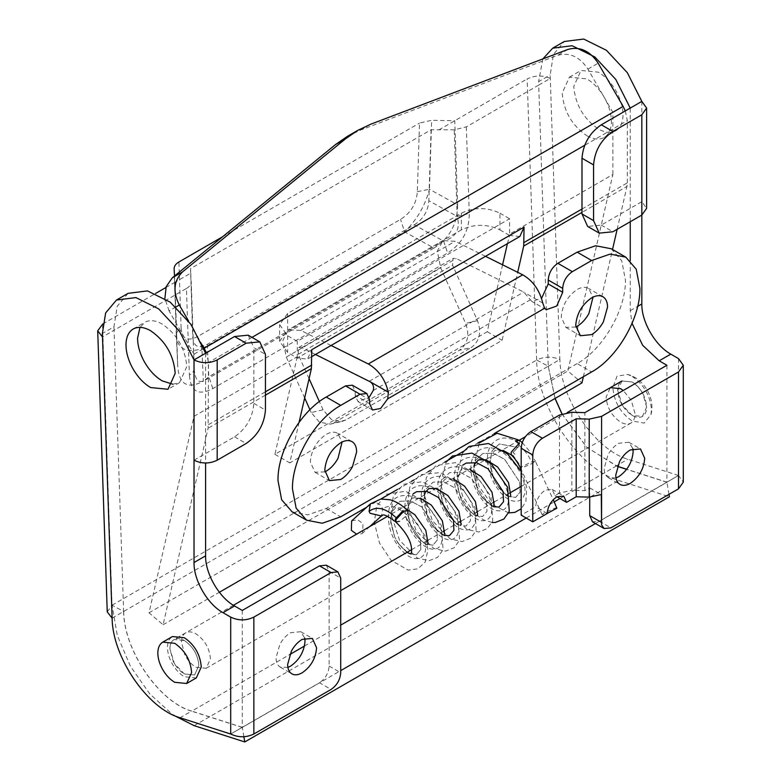 <?xml version="1.0" encoding="UTF-8"?>
<svg xmlns="http://www.w3.org/2000/svg" width="781" height="781" viewBox="0 0 781 781"><rect width="100%" height="100%" fill="white"/><g stroke="black" fill="none" stroke-linecap="round" stroke-linejoin="round"><path stroke-width="0.59" stroke-dasharray="3.9 2.93" d="M351.645 520.917L357.571 519.716L362.95 523.631L362.667 533.033L361.73 533.716L356.556 534.184M556.873 508.216L555.398 507.943L544.943 512.541L542.18 514.738L547.247 513.42M407.526 510.598L407.526 513.039L405.31 516.573L399.677 521.493L396.006 522.225M402.986 510.579L396.065 517.627L395.44 521.669L399.677 521.493M519.541 440.259L519.297 445.58L512.941 452.531L515.05 454.2L511.301 454.884M515.353 440.845L519.072 440.396L519.755 443.452L518.018 447.415L512.941 452.531M406.94 552.382L398.359 543.586L408.629 553.495L416.361 554.764L420.803 549.502L420.383 539.329L405.31 516.573L420.383 539.329L420.803 549.502L416.361 554.764L408.629 553.495L400.028 545.831L394.737 537.191L390.48 519.892L392.814 508.138L400.009 501.285L410.503 500.953L421.857 507.025L436.93 529.782L437.34 539.944L432.908 545.206L425.167 543.947L416.576 536.283L411.284 527.634L407.018 510.344L413.09 493.817L407.018 510.344L411.284 527.634L407.243 512.853L408.756 501.958L412.241 498.112L420.432 498.151M444.077 534.848L444.155 534.839C443.257 536.283 439.02 532.837 431.454 524.481L433.123 526.736L444.096 535.454L433.123 526.736L431.454 524.481L427.822 518.086L423.566 500.787L425.909 489.033L433.104 482.18L443.598 481.848L454.952 487.92L470.016 510.676L470.435 520.839L465.993 526.101L458.262 524.842L449.661 517.178L444.369 508.538L440.113 491.239L442.446 479.475L449.641 472.622L460.146 472.29L471.49 478.362L486.563 501.129L486.983 511.291L482.541 516.553L474.799 515.294L466.208 507.63L460.917 498.981L456.651 481.682L462.723 465.164L456.651 481.682L460.917 498.981L456.875 484.2L458.388 473.306L461.874 469.449L470.064 469.498M493.651 506.273L493.797 506.186C492.889 507.63 488.652 504.175 481.086 495.828L482.756 498.073L493.729 506.791L482.756 498.073L481.086 495.828L477.455 489.433L473.198 472.134L475.541 460.38L482.736 453.517L493.231 453.195L504.585 459.257L519.648 482.023L520.068 492.186L515.626 497.448L507.894 496.189L499.293 488.525L494.002 479.876L489.746 462.577L492.079 450.822L499.284 443.969L518.018 447.415L499.284 443.969L492.079 450.822L489.746 462.577L494.002 479.876L499.293 488.525L507.894 496.189L515.626 497.448L520.068 492.186L519.648 482.023L504.585 459.257L493.231 453.195L482.736 453.517L475.541 460.38L473.198 472.134L477.455 489.433L473.969 466.403M399.237 521.064L395.459 521.786M621.12 381.528L621.94 380.972L632.171 381.987C640.967 388.05 645.789 396.416 646.648 407.057L642.412 416.429L632.171 415.414L622.213 405.075L617.693 390.344C617.732 386.302 618.874 383.364 621.12 381.528M173.314 640.059L174.134 639.512L184.375 640.527C193.161 646.59 197.993 654.947 198.843 665.597L194.606 674.969L184.375 673.954L174.407 663.616L169.897 648.884C169.936 644.842 171.068 641.904 173.314 640.059M196.314 677.928L184.375 676.736C179.903 674.091 176.028 670.069 172.747 664.67C169.311 658.813 167.564 653.082 167.485 647.488C167.524 642.773 168.852 639.346 171.478 637.198L172.425 636.554M632.171 376.413C643.895 384.506 650.329 395.645 651.471 409.849L650.983 414.565L644.188 423.077L632.171 420.988C620.446 412.905 614.012 401.756 612.87 387.561L617.068 376.1L627.846 374.48L632.171 376.413M175.91 306.972L169.067 310.926L194.02 354.154L194.02 416.312L149.005 612.812L163.102 624.751L208.117 428.252L208.498 362.472L206.457 352.748M581.991 209.035L627.348 182.842L626.967 186.425L581.991 212.393M625.308 110.922L627.348 120.655L584.696 145.276M461.356 213.184L461.356 229.907C474.223 223.796 487.09 223.796 499.957 229.907L499.957 213.184C487.09 207.082 474.223 207.082 461.356 213.184L287.633 313.484L279.637 324.623L287.633 335.771L297.288 341.346L509.602 218.758L509.602 234.105L612.87 174.485L567.855 370.985L581.952 382.924M502.573 264.808L487.237 331.74L274.922 454.317L297.014 357.893L287.633 352.485L279.637 341.346L287.633 330.197L287.633 313.484M519.843 236.487L509.602 235.471L297.288 358.059L307.519 359.075L311.765 349.703M347.486 136.294L360.783 129.988L557.634 55.344C569.544 52.063 579.639 56.652 587.917 69.099L612.87 112.337L612.87 174.485M169.067 310.926L164.908 298.401M461.356 229.907L287.633 330.197M297.288 358.059L297.288 341.346M499.957 229.907L509.329 235.315L509.602 234.105M499.957 213.184L509.602 218.758M507.416 243.662L509.602 235.471M299.064 422.384L289.78 462.908L502.105 340.321L517.686 272.305M274.922 454.317L289.78 462.908M487.237 331.74L502.105 340.321M627.348 182.842L627.348 120.655M583.368 376.735L612.519 249.49M617.146 229.311L626.967 186.425M202.543 345.241L188.592 321.079M149.005 612.812L567.855 370.985M163.102 624.751L219.383 592.252M366.728 507.191L380.825 499.049M397.47 489.433L411.509 481.33M414.018 479.885L428.056 471.783M430.556 470.338L444.594 462.225M463.65 451.233L477.689 443.12M480.188 441.685L494.236 433.572M194.02 354.154L612.87 112.337M194.02 416.312L297.288 356.692M324.857 471.87L314.977 472.251L310.311 461.942C311.258 450.227 316.569 441.031 326.243 434.363C330.695 431.864 334.493 431.522 337.656 433.338L342.107 441.987M351.977 441.607L337.656 433.338M575.773 326.995L565.903 327.385L561.236 317.076C562.183 305.361 567.494 296.165 577.159 289.487C581.62 286.998 585.418 286.656 588.571 288.462L593.023 297.122M602.903 296.731L588.571 288.462M485.489 256.324L455.177 241.27L442.876 240.636L437.301 251.238L440.718 267.932L465.622 323.393C469.811 335.117 467.751 344.07 459.453 350.239L471.314 347.496C479.612 341.326 481.672 332.374 477.484 320.649L452.57 265.189L453.117 258.365L456.192 258.531L523.748 292.074L531.734 301.339L541.545 298.401M345.846 419.934L330.295 424.132L319.419 422.17L311.209 412.544L323.07 409.8L331.281 419.426L342.156 421.389L345.846 419.934L471.314 347.496M369.667 403.748L355.189 395.391L358.02 401.639L369.335 397.09M331.076 345.475L300.763 330.422L288.462 329.787L282.888 340.389L286.305 357.083L304.658 397.968M309.081 378.668L298.157 354.34L298.703 347.516L301.778 347.672L315.475 354.476M323.07 409.8L319.37 401.561M333.995 422.677L459.453 350.239M309.94 409.713L311.209 412.544M611.289 248.778L621.744 260.815L625.415 280.018C626.079 309.413 602.952 349.478 577.159 363.595L591.637 371.951M292.123 511.848L307.773 514.884L326.243 508.47L577.159 363.595M352.368 385.209L355.189 391.457L369.667 399.813M355.189 395.391L355.189 391.457M287.877 667.404L280.154 667.091C277.48 665.363 276.113 662.268 276.054 657.797L279.862 644.305C282.761 639.102 286.315 635.236 290.532 632.727L300.763 631.712L304.766 638.165M616.014 477.952L608.292 477.64C605.607 475.922 604.24 472.817 604.182 468.356L607.989 454.864C610.888 449.661 614.452 445.795 618.659 443.276L628.9 442.261L632.893 448.714M586.814 135.709C593.697 139.555 599.574 140.082 604.455 137.29C609.004 134.361 611.328 129.099 611.425 121.494C611.347 114.114 609.19 106.48 604.963 98.562C600.023 89.717 593.98 83.147 586.814 78.871L569.417 77.143L562.203 93.076C563.667 111.185 571.868 125.39 586.814 135.709M616.033 130.603C620.592 127.674 622.916 122.412 623.004 114.807C622.926 107.436 620.768 99.792 616.541 91.875C611.611 83.03 605.558 76.46 598.392 72.184L580.996 70.456L573.781 86.388C575.246 104.498 583.446 118.702 598.392 129.021C605.275 132.868 611.152 133.395 616.033 130.603L604.455 137.29M621.94 380.972L617.693 390.344C618.552 400.995 623.384 409.351 632.171 415.414C636.222 417.679 639.678 417.991 642.548 416.351C645.233 414.623 646.6 411.528 646.648 407.057L642.851 393.575C639.942 388.362 636.388 384.506 632.171 381.987L621.94 380.972L610.361 387.659L606.115 397.031C606.974 407.682 611.796 416.039 620.592 422.101C624.644 424.366 628.1 424.679 630.97 423.038C633.645 421.31 635.012 418.216 635.07 413.745L631.263 400.262L623.238 390.49M521.191 486.417L630.97 423.038M172.796 384.223L179.571 382.592L186.786 366.66C185.322 348.56 177.121 334.346 162.175 324.037C155.663 320.376 150.02 319.722 145.237 322.055L139.975 327.376M185.985 632.678C183.047 634.309 181.543 637.481 181.475 642.197L184.902 654.966C187.831 660.501 191.511 664.611 195.953 667.267L206.184 668.282L210.431 658.91C209.572 648.259 204.749 639.903 195.953 633.84C192.126 631.683 188.797 631.302 185.985 632.678L174.407 639.366C171.469 640.996 169.965 644.169 169.897 648.884L173.314 661.653C176.252 667.189 179.933 671.289 184.375 673.954L194.606 674.969L198.843 665.597C197.993 654.947 193.161 646.59 184.375 640.527C180.538 638.37 177.219 637.979 174.407 639.366M555.106 398.427L548.252 366.211L538.714 85.09L550.293 78.403C542.58 75.064 534.858 75.249 527.146 78.94L536.674 360.061C544.396 356.361 552.118 356.185 559.831 359.524L550.175 74.996L553.456 54.367L564.272 41.5M107.241 611.923L112.034 605.226L117.277 635.402L130.427 666.291L149.825 693.977L173.001 714.937M666.915 365.274L666.915 482.17L678.494 475.483L683.297 482.17M641.826 101.393L641.826 201.683L646.619 208.371M559.499 415.033L559.499 493.036L571.858 490.283L571.858 412.27M559.499 493.036L554.969 495.652L552.138 489.404L545.314 490.077C539.456 494.129 536.235 499.703 535.668 506.801L521.191 515.157M547.247 513.488L535.668 506.801M554.969 495.652L556.892 496.765M589.714 497.136L589.714 487.852L584.881 490.644L571.858 490.283M584.881 490.644L584.881 412.632M242.276 610.43L242.276 727.336L230.698 734.023L319.488 682.76L331.066 689.447M326.312 565.18L329.133 571.428L329.133 666.047C328.567 673.144 325.345 678.718 319.488 682.76M678.494 358.586L678.494 475.483L599.359 521.171L592.535 521.845M641.826 215.058L641.826 201.683L601.292 225.094L587.644 226.441M630.247 221.745L630.247 108.081M194.02 460.224L234.554 436.823C246.279 428.73 252.712 417.591 253.854 403.386L253.854 347.672L265.442 354.359M248.202 335.176L253.854 347.672M205.598 353.237L205.598 462.996M548.35 366.26L559.831 359.524M678.494 475.483L627.856 459.208C595.317 450.061 560.172 398.505 559.928 359.572M176.321 335.264L176.321 335.4C177.453 348.814 185.976 353.285 201.888 348.814L197.886 336.386C187.538 341.834 181.944 339.052 181.104 328.04C177.834 330.129 176.242 332.589 176.321 335.4L174.358 276.132L177.736 366.435L174.885 282.322L190.759 273.155L190.505 268.654L431.092 129.753L454.23 129.812L466.335 126.883L538.714 85.09L538.597 81.683L550.175 74.996M542.863 58.917L538.597 81.683M630.247 260.512L630.247 310.662L632.054 323.344M666.915 482.17L626.704 469.244M617.439 466.267L616.277 465.896L627.856 459.208M561.988 413.852L586.668 447.074L616.277 465.896M112.132 618.113L548.252 366.211L536.674 360.061C536.977 407.126 579.453 469.43 618.796 480.51L669.415 496.784M128.055 293.353L117.228 306.22L113.958 326.839L102.379 333.526M102.506 324.105L112.034 605.226L123.613 611.377L114.075 330.256L102.496 336.943M186.454 288.462C189.724 286.52 191.316 284.245 191.247 281.648L194.186 368.251C194.254 370.848 192.663 373.123 189.392 375.065L186.454 288.462L114.075 330.256L113.958 326.839M123.71 611.425C123.945 650.358 159.09 701.904 191.638 711.061L180.06 717.749M242.276 727.336L191.638 711.061M417.327 191.657L429.443 189.256L431.639 120.294L419.514 123.066L417.327 191.657C416.488 203.646 410.894 212.881 400.555 219.383L197.886 336.386M176.34 335.81L177.736 366.435C179.083 384.516 187.625 389.436 203.363 381.206L201.888 348.814L404.558 231.811C416.829 219.998 425.118 205.823 429.443 189.256L457.617 204.856L454.757 120.733L431.639 120.294M457.617 204.856C457.529 223.756 449.641 238.166 433.953 248.085L404.558 231.811L400.555 219.383M190.759 273.155L194.186 368.251C195.123 382.378 200.004 385.199 208.83 376.686L443.647 241.124C456.055 237.365 460.565 229.136 457.168 216.415L469.274 213.486C469.186 230.766 461.981 243.945 447.64 253.005L212.822 388.577C198.433 396.104 190.623 391.603 189.392 375.065M190.505 268.654L192.761 337.031C193.493 346.608 198.354 349.029 207.356 344.294L414.242 224.85L443.647 241.124L447.64 253.005M207.356 344.294L208.83 376.686L212.822 388.577M414.242 224.85C423.234 219.197 428.105 211.163 428.837 200.737L457.168 216.415L454.23 129.812M431.092 129.753L428.837 200.737M222.575 236.77L419.514 123.066M165.884 287.515L174.885 282.322L174.524 275.996M433.953 248.085L203.363 381.206M123.613 611.377C123.847 650.368 159.06 702.012 191.657 711.179L289.761 654.546M548.252 366.211L555.027 398.466M561.91 413.881L586.629 447.162L617.4 466.374M243.877 736.747L242.276 727.443L340.711 670.615M595.464 523.534L666.915 482.277L626.635 469.342M242.276 727.443L191.657 711.179M668.995 494.344L666.915 482.277M438.883 129.9L527.146 78.94M102.789 323.939L155.595 293.451M589.714 487.852L601.282 494.539M370.37 503.872L376.286 502.661L380.493 505.161L382.827 508.929L381.392 515.987M535.161 461.473L531.607 461.883L521.249 467.077C519.97 468.083 520.263 468.356 522.108 467.887L532.574 463.289L535.327 461.093L553.26 499.694M512.853 455.089L521.249 467.077L520.468 467.995M406.569 514.855C397.187 506.059 389.28 504.087 382.827 508.929M519.297 445.58C524.373 449.836 528.483 455.264 531.607 461.883M407.526 513.039C416.351 520.868 422.082 529.85 424.708 539.983C430.067 559.918 413.53 565.737 399.921 548.155C385.765 531.929 383.696 501.412 398.945 496.491C406.657 493.875 415.033 496.208 424.073 503.491C441.87 517.608 447.679 545.968 436.071 548.789C430.194 550.341 423.663 546.944 416.458 538.607C402.303 522.382 400.243 491.864 415.492 486.934C429.765 480.071 453.976 501.529 457.803 520.878C459.833 530.787 458.105 536.908 452.619 539.232C441.987 544.006 421.515 520.38 421.34 498.922C419.631 476.879 439.908 468.912 457.158 484.386C465.984 492.206 471.714 501.187 474.35 511.33C479.7 531.265 463.162 537.084 449.553 519.502C442.563 510.618 438.678 500.572 437.877 489.375C436.169 467.331 456.446 459.355 473.706 474.838C491.503 488.955 497.312 517.305 485.704 520.126C475.082 524.9 454.61 501.275 454.425 479.817C452.716 457.773 472.993 449.807 490.253 465.281C499.079 473.101 504.799 482.082 507.435 492.225C512.785 512.16 496.257 517.979 482.638 500.396C475.658 491.513 471.763 481.467 470.972 470.269C469.264 448.226 489.541 440.25 506.791 455.733C515.616 463.553 521.347 472.534 523.983 482.678C529.333 502.613 512.795 508.421 499.186 490.839C492.196 481.955 488.31 471.919 487.51 460.712C486.202 440.64 502.808 431.337 519.755 443.452M398.359 543.586L394.737 537.191L390.48 519.892L392.814 508.138L400.009 501.285L410.503 500.953L421.857 507.025L436.93 529.782L437.34 539.944L432.908 545.206L425.167 543.947L416.576 536.283L411.284 527.634M424.327 495.056L427.822 518.086L431.454 524.481L427.822 518.086L423.566 500.787L425.909 489.033L433.104 482.18L443.598 481.848L454.952 487.92L470.016 510.676L470.435 520.839L465.993 526.101L458.262 524.842L447.991 514.933L444.369 508.538L440.113 491.239L442.446 479.475L449.641 472.622L460.146 472.29L471.49 478.362L486.563 501.129L486.983 511.291L482.541 516.553L474.799 515.294L466.208 507.63L460.917 498.981L464.539 505.375C472.105 513.732 476.342 517.178 477.25 515.733L477.162 515.743M481.086 495.828L477.455 489.433L481.086 495.828M265.442 395.157L208.117 428.252M208.498 424.669L265.442 391.789M251.999 337.363L208.498 362.472M287.633 335.771L287.633 352.485M360.783 129.988L371.014 124.081M567.865 49.437L557.634 55.344M587.917 69.099L598.158 63.193M477.484 320.649L465.622 323.393M542.785 303.106L524.754 292.699M300.763 330.422L455.177 241.27M369.335 381.226L523.748 292.074M373.23 390.49L530.172 299.884M301.778 347.672L456.192 258.531M298.157 354.34L452.57 265.189M286.305 357.083L440.718 267.932M326.243 508.47L340.711 516.827M329.133 666.047L340.711 672.734M329.133 571.428L340.711 578.116M599.359 521.171L610.937 527.858M601.292 225.094L612.87 231.772M253.854 403.386L265.442 410.074M234.554 436.823L246.132 443.51M630.247 310.662L637.667 306.377M181.104 328.04L178.917 261.967M466.335 126.883L469.274 213.486M304.434 646.072L340.711 625.122M526.189 518.047L554.256 501.841M559.967 498.542L616.297 466.013M194.157 725.676L618.796 480.51M112.034 605.226L536.674 360.061M369.784 526.55L362.667 533.033M542.18 514.738L521.191 469.537M522.235 442.642L529.489 451.057L535.327 461.093M407.506 510.569L425.342 536.303L427.959 549.873L425.196 562.056L417.874 568.841L408.024 570.081L390.969 560.182L379.478 542.99L374.324 522.294L376.676 506.234L386.204 494.256L405.583 491.249L424.698 501.597L441.382 525.388L443.061 549.678L437.653 557.312L429.042 560.699L417.191 558.015L399.491 540.179L390.92 513.517L393.233 496.648L403.426 484.288L422.248 481.731L440.777 491.63L457.812 515.538L459.609 540.101L454.21 547.745L445.609 551.142L433.758 548.487L416.117 530.768L407.487 504.223L409.722 487.246L419.885 474.78L440.279 472.544L459.784 484.366L474.955 507.582L476.107 530.68L470.65 538.275L462.04 541.604L450.11 538.831L432.332 520.644L423.956 493.67L426.319 477.552L435.925 465.544L455.411 462.645L474.584 473.159L491.044 496.814L492.733 520.907L487.364 528.581L478.782 532.027L466.979 529.45L448.987 511.282L440.504 484.122L446.146 462.02M492.079 522.489L483.537 519.902L474.78 513.498M474.594 513.322L462.528 495.964L457.051 474.672L462.694 452.472M521.191 471.324L526.716 487.08L525.886 501.617L521.191 508.861M508.626 512.932L491.327 503.95M491.142 503.765L479.095 486.465L473.696 466.472L479.231 442.915M518.262 439.849L519.072 440.396M503.149 450.393L495.017 450.325L491.337 454.503L489.99 465.369L494.002 479.876M394.737 537.191L390.695 522.411L392.208 511.516L395.703 507.66L404.802 508.031M427.617 544.386C426.709 545.841 422.472 542.385 414.906 534.028M460.546 525.301L458.486 524.764M456.573 523.719L447.991 514.933L444.369 508.538L440.328 493.758L441.841 482.853L445.336 479.007L453.527 479.056M510.178 496.648L508.119 496.111M506.205 495.066L497.634 486.27M567.299 412.514L525.33 436.745M519.414 440.162L387.688 516.212M233.412 605.285L174.134 639.512M206.184 668.282L340.711 590.612M411.626 549.678L426.748 540.94M428.173 540.12L443.286 531.392M444.721 530.572L459.833 521.845M461.259 521.015L476.381 512.287M477.806 511.467L492.928 502.739M494.353 501.91L509.466 493.182M650.983 414.565C655.425 398.437 644.022 378.697 627.846 374.48M279.637 341.346L279.637 324.623M311.765 356.624L307.519 359.075M314.977 472.251L329.455 480.608M565.903 327.385L580.381 335.742M330.295 424.132L342.156 421.389M546.212 309.706L531.734 301.339M372.498 409.996L358.02 401.639M298.703 347.516L453.117 258.365M442.876 240.636L288.462 329.787M280.291 667.169L291.879 673.857M300.763 631.712L312.351 638.399M608.428 477.728L620.007 484.405M628.9 442.261L640.479 448.948M569.417 77.143L580.996 70.456M179.571 382.592L167.993 389.28M133.19 328.996L144.768 322.309M552.138 489.404L563.716 496.091"/><path stroke-width="1.17" d="M356.556 534.184L351.362 530.319L351.645 520.917L370.37 503.872L380.845 499.039L390.178 499.772C396.65 501.724 402.44 505.346 407.555 510.618L403.728 511.311L402.986 510.579L395.284 519.189L395.996 522.216L395.947 519.726L403.728 511.311M547.247 513.42L556.873 508.216L553.26 499.694M511.301 454.884L511.135 452.297L518.799 443.715L515.353 440.845L519.541 440.259L522.235 442.642M396.006 522.225L395.996 522.216C407.165 533.189 412.348 543.166 411.528 552.157L410.933 554.032M413.09 493.817L416.556 491.727L427.051 491.395L438.405 497.468L453.468 520.224L453.888 530.397L449.446 535.659L444.096 535.454L449.446 535.659L453.888 530.397L453.468 520.224L438.405 497.468L427.051 491.395L416.556 491.727L413.09 493.817M462.723 465.164L466.189 463.074L476.683 462.742L488.037 468.815L503.101 491.571L503.52 501.734L499.088 507.006L493.729 506.791L499.088 507.006L503.52 501.734L503.101 491.571L488.037 468.815L476.683 462.742L466.189 463.074L462.723 465.164M162.78 642.128L172.425 636.554L184.375 637.735C194.625 644.813 200.258 654.566 201.264 666.994L196.314 677.928L186.659 683.492L174.719 682.311C170.248 679.665 166.373 675.643 163.092 670.244C159.666 664.377 157.908 658.656 157.83 653.062C157.879 648.347 159.207 644.911 161.823 642.773L162.78 642.128L174.719 643.31C184.98 650.388 190.613 660.14 191.609 672.558L186.659 683.492M517.686 272.305L523.7 246.044L524.08 227.115L311.765 349.703L311.385 368.632L299.064 422.384M206.457 352.748L202.543 345.241M204.261 348.209L623.111 106.382L625.308 110.922M524.08 227.115L519.843 236.487L311.765 356.624M164.908 298.401L166.168 286.666L172.308 277.811L335.391 144.651L347.486 136.294L357.718 130.388L345.612 138.745L182.539 271.895C173.743 280.574 172.669 291.606 179.308 305.01L175.91 306.972M623.111 106.382L598.158 63.193C589.88 50.736 579.775 46.147 567.865 49.437L371.014 124.081L357.718 130.388M507.416 243.662L502.573 264.808M494.236 433.572L581.952 382.924L583.368 376.735M612.519 249.49L617.146 229.311M188.592 321.079L179.308 305.01M219.383 592.252L366.728 507.191M380.825 499.049L397.47 489.433M411.509 481.33L414.018 479.885M428.056 471.783L430.556 470.338M444.594 462.225L463.65 451.233M477.689 443.12L480.188 441.685M342.107 441.987L337.978 458.388C334.785 464.119 330.88 468.366 326.243 471.138L324.857 471.87M352.456 466.745C349.263 472.476 345.348 476.722 340.711 479.495L329.455 480.608L324.789 470.299C325.736 458.584 331.046 449.387 340.711 442.72C345.173 440.23 348.97 439.888 352.124 441.695C355.072 443.588 356.575 446.996 356.644 451.916L352.456 466.745M593.023 297.122L588.903 313.523C585.711 319.253 581.796 323.5 577.159 326.263L575.773 326.995M603.381 321.879C600.189 327.61 596.274 331.857 591.637 334.619L580.381 335.742L575.714 325.433C576.661 313.718 581.972 304.522 591.637 297.844C596.088 295.355 599.896 295.013 603.049 296.819C605.997 298.723 607.501 302.12 607.559 307.04L603.381 321.879M541.545 298.401L548.213 283.952L548.213 280.018L562.691 288.374L562.691 292.309L556.726 306.045L546.212 309.706L544.65 308.241L542.785 303.106C539.583 290.122 532.896 280.691 522.733 274.814L485.489 256.324M369.335 397.09L373.23 390.49C374.167 386.917 373.201 384.037 370.34 381.85L388.372 392.257L387.708 398.857L380.611 408.473L372.498 409.996L369.667 403.748L369.667 399.813L366.845 393.565L352.368 385.209L345.544 385.882L326.243 397.031L340.711 405.388L360.021 394.239L366.845 393.565M388.372 392.257C385.16 379.273 378.482 369.843 368.32 363.966L331.076 345.475M370.34 381.85L315.475 354.476M319.37 401.561L309.081 378.668M304.658 397.968L309.94 409.713M548.213 280.018C548.779 272.92 552.001 267.346 557.859 263.304L577.159 252.156L591.637 260.512L610.107 254.098L625.757 257.134L636.222 269.172L639.893 288.374C640.557 317.769 617.429 357.835 591.637 371.951L340.711 516.827L322.25 523.241L306.591 520.205L296.136 508.167L292.465 488.965C291.801 459.579 314.928 419.504 340.711 405.388M591.637 260.512L572.336 271.661C566.479 275.703 563.257 281.277 562.691 288.374M577.159 252.156L595.63 245.742L611.289 248.778L625.757 257.134M306.591 520.205L292.123 511.848L281.658 499.811L277.987 480.608C277.323 451.213 300.451 411.148 326.243 397.031M304.766 638.165L305.01 641.084C304.151 651.725 299.328 660.091 290.532 666.154L287.877 667.404M291.44 650.993C294.339 645.789 297.893 641.923 302.11 639.405L312.351 638.399L316.588 647.771C315.729 658.412 310.906 666.769 302.11 672.841C298.069 675.106 294.603 675.419 291.733 673.769C289.058 672.05 287.691 668.956 287.633 664.485L291.44 650.993M632.893 448.714L633.137 451.633C632.278 462.284 627.455 470.64 618.659 476.713L616.014 477.952M619.567 461.551C622.467 456.338 626.03 452.482 630.247 449.963L640.479 448.948L644.715 458.32C643.866 468.971 639.034 477.328 630.247 483.4C626.196 485.665 622.74 485.967 619.87 484.327C617.185 482.609 615.818 479.505 615.77 475.033L619.567 461.551M623.238 390.49L620.592 388.674L610.361 387.659M139.975 327.376L137.563 338.241C137.632 345.192 139.565 352.426 143.382 359.953C148.37 369.374 154.628 376.344 162.175 380.864L172.796 384.223M133.649 328.742C128.65 331.515 126.092 336.914 125.985 344.929C126.044 351.88 127.986 359.114 131.804 366.64C136.782 376.061 143.05 383.032 150.596 387.552L167.993 389.28L175.198 373.347C173.743 355.248 165.543 341.033 150.596 330.724C144.085 327.063 138.432 326.399 133.649 328.742L133.19 328.996M521.191 448.294C521.757 441.197 524.978 435.622 530.836 431.581L542.424 438.258C536.557 442.31 533.345 447.874 532.769 454.981L521.191 448.294L521.191 515.157L532.769 521.845L532.769 454.981M112.025 618.054L107.241 611.923L97.703 330.812L102.496 336.943L102.379 333.526L105.65 312.908L116.476 300.041L128.055 293.353L147.492 290.903L170.199 302.149L191.13 324.593L205.598 353.237L194.02 359.924C201.742 363.595 209.464 363.595 217.186 359.934L217.186 460.224C209.464 463.894 201.742 463.894 194.02 460.224L194.02 562.515C193.62 580.146 207.502 604.191 222.975 612.665L230.698 617.117C238.42 620.788 246.132 620.788 253.854 617.117L253.854 734.023C246.132 737.684 238.42 737.684 230.698 734.023L180.06 717.749C147.511 708.592 112.366 657.046 112.132 618.113L102.496 336.943M102.789 323.939L97.703 330.812M532.769 521.845L547.247 513.488C547.813 506.381 551.035 500.816 556.892 496.765L563.716 496.091L566.547 502.339L576.202 496.765L576.202 418.762L589.225 419.124L601.585 416.361L678.494 371.961L683.297 365.274L678.494 358.586L670.781 354.125C655.308 345.651 641.426 321.616 641.826 303.975L641.826 215.058L612.87 231.772L599.222 233.129L593.57 220.632L593.57 164.908C594.712 150.713 601.145 139.574 612.87 131.481L641.826 114.768L646.619 108.081L641.826 101.393L627.348 72.74L606.427 50.296L583.719 39.05L564.272 41.5L552.694 48.188L542.863 58.917M683.297 365.274L683.297 482.17L678.494 488.857L610.937 527.858L604.113 528.532L601.585 524.861L601.282 494.539L589.225 497.126L589.225 419.124M646.619 108.081L646.619 208.371L641.826 215.058L641.826 114.768M632.054 323.344L642.665 345.29L659.193 360.812L666.915 365.274L584.881 412.632L571.858 412.27L559.499 415.033L530.836 431.581M556.892 496.765L566.547 502.339M576.202 496.765L589.225 497.126M337.89 571.868L326.312 565.18L319.488 565.864L331.066 572.541L337.89 571.868L340.711 578.116L340.711 672.734C340.145 679.831 336.923 685.406 331.066 689.447L253.854 734.023M331.066 572.541L253.854 617.117M319.488 565.864L242.276 610.43L234.554 605.978L222.975 612.665M604.113 528.532L592.535 521.854L589.714 515.606L589.714 497.136M599.222 233.129L587.644 226.441L581.991 213.945L581.991 158.231C583.134 144.026 589.567 132.887 601.292 124.794L641.826 101.393M259.79 341.863L248.202 335.176L234.554 336.523L246.132 343.21L259.79 341.863L265.442 354.359L265.442 410.074C264.29 424.278 257.857 435.417 246.132 443.51L217.186 460.224M246.132 343.21L217.186 359.934M234.554 336.523L205.598 353.237M630.247 108.081L615.77 79.428L594.849 56.984L572.131 45.737L552.694 48.188M630.247 221.745L630.247 260.512M626.704 469.244L617.439 466.267M555.106 398.427L561.988 413.852M542.424 438.258L576.202 418.762M194.02 460.224L194.02 359.924L179.542 331.281L158.621 308.837L135.914 297.59L116.476 300.041M205.598 462.996L205.598 555.828C205.208 573.459 219.08 597.504 234.554 605.978M222.575 236.77L178.917 261.967C175.647 263.919 174.056 266.253 174.124 268.967L174.524 275.996M555.027 398.466L561.91 413.881M340.711 670.615L595.464 523.534M626.635 469.342L617.4 466.374M173.001 714.937L194.157 725.676L244.775 741.95L669.415 496.784L668.995 494.344M244.775 741.95L243.877 736.747M155.595 293.451L165.884 287.515M369.784 526.55L381.392 515.987L370.087 513.273L369.081 511.36L370.37 503.872M521.191 469.537L520.468 467.995L521.191 468.083M396.065 517.627C385.355 507.914 376.364 505.824 369.081 511.36M311.385 368.632L265.442 395.157M265.442 391.789L311.765 365.049M581.991 212.393L523.7 246.044M524.08 242.461L581.991 209.035M584.696 145.276L251.999 337.363M345.612 138.745L335.391 144.651M172.308 277.811L182.539 271.895M548.213 283.952L562.691 292.309M544.65 308.241L387.708 398.857M368.32 363.966L522.733 274.814M557.859 263.304L572.336 271.661M345.544 385.882L360.021 394.239M230.698 734.023L230.698 617.117M678.494 488.857L678.494 371.961M601.585 416.361L601.585 524.861M589.714 515.606L601.282 522.284M601.292 124.794L612.87 131.481M581.991 158.231L593.57 164.908M581.991 213.945L593.57 220.632M659.193 360.812L670.781 354.125M637.667 306.377L641.826 303.975M205.598 555.828L194.02 562.515M289.761 654.546L304.434 646.072M340.711 625.122L526.189 518.047M554.256 501.841L559.967 498.542M381.392 515.987C382.856 517.207 379.927 510.071 395.44 521.669M511.233 454.815C514.542 457.92 517.627 462.313 520.468 467.995M410.991 553.954L406.94 552.382M446.146 462.02L452.463 455.997L471.958 453.087L491.122 463.611L507.591 487.256L509.28 511.35L503.911 519.033L495.33 522.479L492.079 522.489M462.694 452.472L468.981 446.468L488.418 443.52L507.572 453.966L521.191 471.324M521.191 508.861L514.825 512.375L508.626 512.932M479.231 442.915L497.116 433.26L518.262 439.849M511.272 454.923L503.149 450.393M404.802 508.031L414.857 514.708L425.811 530.358L427.988 543.088L427.48 544.474M420.432 498.151L431.395 505.161L442.349 520.8L444.535 533.54L444.155 534.839M424.327 495.056L425.294 492.411L428.789 488.555L436.345 488.408L447.943 495.603L458.896 511.252L461.083 523.992L460.565 525.379M458.486 524.764L456.573 523.719M453.527 479.056L464.49 486.055L475.444 501.695L477.621 514.435L477.113 515.821M470.064 469.498L481.028 476.498L491.981 492.147L494.168 504.887L493.651 506.273M473.969 466.403L474.926 463.758L478.421 459.902L485.977 459.755L497.575 466.95L508.529 482.599L510.715 495.33L510.178 496.648M508.119 496.111L506.205 495.066M621.94 380.972L567.299 412.514M525.33 436.745L519.414 440.162M387.688 516.212L233.412 605.285M340.711 590.612L411.626 549.678M426.748 540.94L428.173 540.12M443.286 531.392L444.721 530.572M459.833 521.845L461.259 521.015M476.381 512.287L477.806 511.467M492.928 502.739L494.353 501.91M509.466 493.182L521.191 486.417"/></g></svg>
